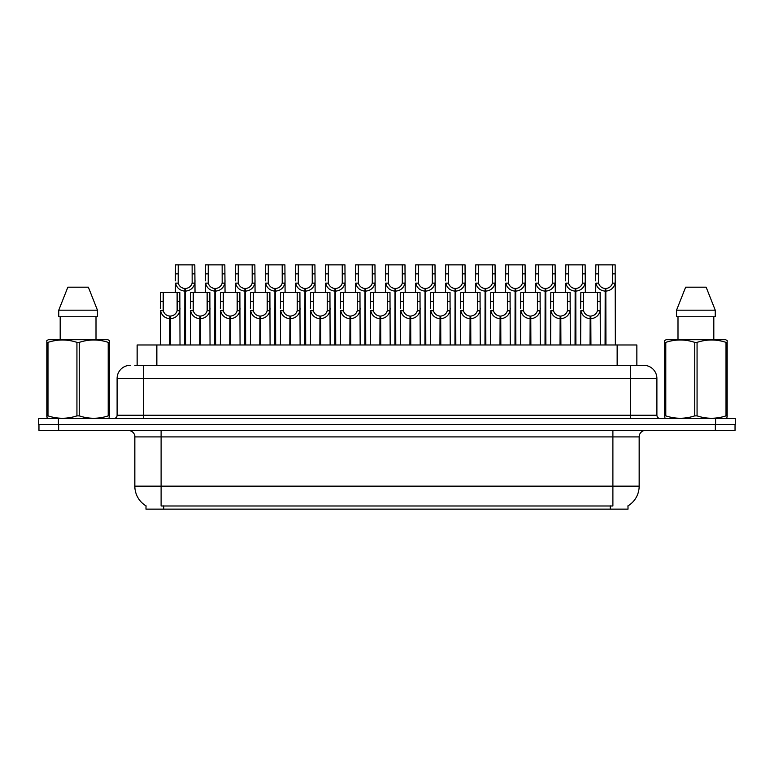 <?xml version="1.0" encoding="UTF-8"?>
<svg xmlns="http://www.w3.org/2000/svg" width="774" height="774" viewBox="0 0 774 774"><rect width="100%" height="100%" fill="white"/><g stroke="black" fill="none" stroke-linecap="round" stroke-linejoin="round"><path stroke-width="1.16" d="M134.908 365.328L143.374 365.328L134.908 365.328L137.143 365.328L137.143 344.972L636.857 344.972L636.857 365.328M628.004 505.867L628.004 509.137L145.996 509.137L145.996 505.867M146.199 505.983A22.988 22.988 0 0 1 134.84 486.159L161.108 486.159L161.108 505.983L612.892 505.983L612.892 486.159L639.16 486.159L639.16 436.904A6.569 6.569 0 0 1 645.729 430.344M134.84 486.159L134.84 436.904C135.169 435.839 134.047 430.944 128.271 430.344M627.801 505.983A22.988 22.988 0 0 0 639.16 486.159M58.66 430.344L735.039 430.344L735.039 424.433L38.961 424.433L38.961 430.344L58.66 430.344L58.66 424.433M735.039 430.344L735.039 424.433M130.245 365.328A13.129 13.129 0 0 0 117.106 378.467L117.106 415.241A3.28 3.28 0 0 1 113.826 418.521M643.755 365.328A13.129 13.129 0 0 1 656.894 378.467L143.374 378.467L143.374 365.328L643.562 365.328M656.894 378.467L656.894 415.241C657.068 417.215 658.161 418.308 660.174 418.521M58.398 418.521L38.7 418.521L38.7 424.433L58.398 424.433L58.398 418.521L715.602 418.521L715.602 424.433L735.3 424.433L735.3 418.521L715.602 418.521M590.059 344.972L590.175 316.082C586.808 315.734 584.583 313.944 583.509 310.732L583.548 292.437L600.14 292.437L600.343 344.972M590.059 318.704C585.163 318.153 582.087 315.492 580.819 310.732L580.635 344.972M580.635 308.381L580.839 292.437L583.548 292.437M590.804 344.972L590.804 316.082C594.18 315.734 596.396 313.944 597.47 310.732L597.441 292.437M590.804 316.082L590.92 344.972M590.175 316.082L590.175 344.972M600.343 308.381L600.16 310.732C598.892 315.492 595.816 318.153 590.92 318.704M605.074 344.972L605.191 288.499C601.814 288.151 599.598 286.37 598.525 283.149L598.554 264.863L615.146 264.863L615.349 344.972M605.074 291.121C600.179 290.569 597.093 287.909 595.835 283.149L595.651 292.437M595.651 280.798L595.854 264.863L598.554 264.863M605.819 344.972L605.819 288.499C609.186 288.151 611.412 286.37 612.476 283.149L612.447 264.863M605.819 288.499L605.936 344.972M605.191 288.499L605.191 344.972M615.349 280.798L615.175 283.149C613.908 287.909 610.831 290.569 605.936 291.121M108.96 418.521L109.376 415.87L108.215 415.87L108.215 342.369C98.598 339.196 88.952 339.196 79.258 342.369L76.936 342.369C67.328 339.196 57.682 339.196 47.988 342.369L46.827 342.369L46.827 340.57L48.346 339.718L46.827 340.57L46.827 416.693M79.258 342.369L79.258 415.87C88.875 419.044 98.521 419.044 108.215 415.87M79.258 415.87L76.936 415.87L76.936 342.369M47.988 342.369L47.988 415.87C57.595 419.044 67.251 419.044 76.936 415.87M47.988 415.87L46.827 415.87L47.233 418.521M109.376 416.693L109.376 340.57L107.857 339.718L109.376 340.57L109.376 342.369L108.215 342.369M107.857 339.718L48.346 339.718M88.352 287.183L97.447 310.171L88.352 287.183L67.851 287.183L58.756 310.171L58.756 316.74L97.447 316.74L97.447 310.171L58.756 310.171L67.851 287.183M60.188 316.74L60.188 339.718M96.005 339.718L96.005 316.74L96.005 339.718M726.767 418.521L727.173 415.87L726.012 415.87L726.012 342.369C716.405 339.196 706.749 339.196 697.064 342.369L694.742 342.369C685.125 339.196 675.479 339.196 665.785 342.369L664.624 342.369L664.624 340.57L666.143 339.718L664.624 340.57L664.624 416.693M697.064 342.369L697.064 415.87C706.672 419.044 716.318 419.044 726.012 415.87M697.064 415.87L694.742 415.87L694.742 342.369M665.785 342.369L665.785 415.87C675.402 419.044 685.048 419.044 694.742 415.87M665.785 415.87L664.624 415.87L665.04 418.521M727.173 349.567L727.173 340.57L725.654 339.718L727.173 340.57L727.173 342.369L726.012 342.369M725.654 339.718L666.143 339.718M706.149 287.183L715.244 310.171L706.149 287.183L685.648 287.183L676.553 310.171L676.553 316.74L715.244 316.74L715.244 310.171L676.553 310.171L685.648 287.183M677.995 316.74L677.995 339.718M713.812 339.718L713.812 316.74M727.173 342.369L727.173 416.693M715.244 310.171L715.244 316.74M560.037 344.972L560.153 316.082C556.777 315.734 554.561 313.944 553.487 310.732L553.516 292.437L570.119 292.437L570.322 344.972M560.037 318.704C555.142 318.153 552.065 315.492 550.798 310.732L550.614 344.972M550.614 308.381L550.817 292.437L553.516 292.437M560.782 344.972L560.782 316.082C564.149 315.734 566.375 313.944 567.448 310.732L567.41 292.437M560.782 316.082L560.898 344.972M560.153 316.082L560.153 344.972M570.322 308.381L570.138 310.732C568.871 315.492 565.794 318.153 560.898 318.704M530.016 344.972L530.132 316.082C526.755 315.734 524.54 313.944 523.466 310.732L523.495 292.437L540.097 292.437L540.291 344.972M530.016 318.704C525.12 318.153 522.034 315.492 520.776 310.732L520.592 344.972M520.592 308.381L520.796 292.437L523.495 292.437M530.761 344.972L530.761 316.082C534.128 315.734 536.353 313.944 537.417 310.732L537.388 292.437M530.761 316.082L530.877 344.972M530.132 316.082L530.132 344.972M540.291 308.381L540.117 310.732C538.849 315.492 535.772 318.153 530.877 318.704M499.994 344.972L500.11 316.082C496.734 315.734 494.518 313.944 493.444 310.732L493.473 292.437L510.066 292.437L510.269 344.972M499.994 318.704C495.099 318.153 492.012 315.492 490.745 310.732L490.571 344.972M490.571 308.381L490.774 292.437L493.473 292.437M500.739 344.972L500.739 316.082C504.106 315.734 506.331 313.944 507.396 310.732L507.367 292.437M500.739 316.082L500.846 344.972M500.11 316.082L500.11 344.972M510.269 308.381L510.095 310.732C508.828 315.492 505.741 318.153 500.846 318.704M469.973 344.972L470.079 316.082C466.712 315.734 464.487 313.944 463.423 310.732L463.452 292.437L480.044 292.437L480.248 344.972M469.973 318.704C465.077 318.153 461.991 315.492 460.724 310.732L460.549 344.972M460.549 308.381L460.753 292.437L463.452 292.437M470.708 344.972L470.708 316.082C474.085 315.734 476.3 313.944 477.374 310.732L477.345 292.437M470.708 316.082L470.824 344.972M470.079 316.082L470.079 344.972M480.248 308.381L480.074 310.732C478.806 315.492 475.72 318.153 470.824 318.704M575.053 344.972L575.159 288.499C571.793 288.151 569.567 286.37 568.503 283.149L568.532 264.863L585.125 264.863L585.328 292.437M575.053 291.121C570.157 290.569 567.071 287.909 565.804 283.149L565.63 292.437M565.63 280.798L565.833 264.863L568.532 264.863M575.798 344.972L575.798 288.499C579.165 288.151 581.39 286.37 582.454 283.149L582.425 264.863M575.798 288.499L575.904 344.972M575.159 288.499L575.159 344.972M585.328 280.798L585.154 283.149C583.886 287.909 580.8 290.569 575.904 291.121M545.022 344.972L545.138 288.499C541.771 288.151 539.546 286.37 538.481 283.149L538.511 264.863L555.103 264.863L555.306 292.437M545.022 291.121C540.126 290.569 537.05 287.909 535.782 283.149L535.608 292.437M535.608 280.798L535.801 264.863L538.511 264.863M545.767 344.972L545.767 288.499C549.143 288.151 551.359 286.37 552.433 283.149L552.404 264.863M545.767 288.499L545.883 344.972M545.138 288.499L545.138 344.972M555.306 280.798L555.122 283.149C553.865 287.909 550.778 290.569 545.883 291.121M515 344.972L515.116 288.499C511.749 288.151 509.524 286.37 508.45 283.149L508.489 264.863L525.082 264.863L525.285 292.437M515 291.121C510.105 290.569 507.028 287.909 505.761 283.149L505.586 292.437M505.586 280.798L505.78 264.863L508.489 264.863M515.745 344.972L515.745 288.499C519.122 288.151 521.337 286.37 522.411 283.149L522.382 264.863M515.745 288.499L515.861 344.972M515.116 288.499L515.116 344.972M525.285 280.798L525.101 283.149C523.834 287.909 520.757 290.569 515.861 291.121M484.979 344.972L485.095 288.499C481.718 288.151 479.503 286.37 478.429 283.149L478.458 264.863L495.06 264.863L495.263 292.437M484.979 291.121C480.083 290.569 477.007 287.909 475.739 283.149L475.555 292.437M475.555 280.798L475.758 264.863L478.458 264.863M485.724 344.972L485.724 288.499C489.1 288.151 491.316 286.37 492.39 283.149L492.361 264.863M485.724 288.499L485.84 344.972M485.095 288.499L485.095 344.972M495.263 280.798L495.079 283.149C493.812 287.909 490.735 290.569 485.84 291.121M439.942 344.972L440.058 316.082C436.691 315.734 434.466 313.944 433.401 310.732L433.43 292.437L450.023 292.437L450.226 344.972M439.942 318.704C435.046 318.153 431.969 315.492 430.702 310.732L430.528 344.972M430.528 308.381L430.721 292.437L433.43 292.437M440.687 344.972L440.687 316.082C444.063 315.734 446.279 313.944 447.353 310.732L447.324 292.437M440.687 316.082L440.803 344.972M440.058 316.082L440.058 344.972M450.226 308.381L450.042 310.732C448.785 315.492 445.698 318.153 440.803 318.704M409.92 344.972L410.036 316.082C406.669 315.734 404.444 313.944 403.37 310.732L403.409 292.437L420.001 292.437L420.205 344.972M409.92 318.704C405.025 318.153 401.948 315.492 400.68 310.732L400.497 344.972M400.497 308.381L400.7 292.437L403.409 292.437M410.665 344.972L410.665 316.082C414.042 315.734 416.257 313.944 417.331 310.732L417.302 292.437M410.665 316.082L410.781 344.972M410.036 316.082L410.036 344.972M420.205 308.381L420.021 310.732C418.753 315.492 415.677 318.153 410.781 318.704M379.899 344.972L380.015 316.082C376.638 315.734 374.423 313.944 373.349 310.732L373.378 292.437L389.98 292.437L390.183 344.972M379.899 318.704C375.003 318.153 371.926 315.492 370.659 310.732L370.475 344.972M370.475 308.381L370.678 292.437L373.378 292.437M380.644 344.972L380.644 316.082C384.01 315.734 386.236 313.944 387.31 310.732L387.271 292.437M380.644 316.082L380.76 344.972M380.015 316.082L380.015 344.972M390.183 308.381L389.999 310.732C388.732 315.492 385.655 318.153 380.76 318.704M349.877 344.972L349.993 316.082C346.617 315.734 344.401 313.944 343.327 310.732L343.356 292.437L359.958 292.437L360.152 344.972M349.877 318.704C344.981 318.153 341.895 315.492 340.637 310.732L340.454 344.972M340.454 308.381L340.657 292.437L343.356 292.437M350.622 344.972L350.622 316.082C353.989 315.734 356.214 313.944 357.278 310.732L357.249 292.437M350.622 316.082L350.738 344.972M349.993 316.082L349.993 344.972M360.152 308.381L359.978 310.732C358.71 315.492 355.634 318.153 350.738 318.704M454.957 344.972L455.073 288.499C451.697 288.151 449.481 286.37 448.407 283.149L448.436 264.863L465.039 264.863L465.232 292.437M454.957 291.121C450.062 290.569 446.985 287.909 445.718 283.149L445.534 292.437M445.534 280.798L445.737 264.863L448.436 264.863M455.702 344.972L455.702 288.499C459.069 288.151 461.294 286.37 462.368 283.149L462.33 264.863M455.702 288.499L455.818 344.972M455.073 288.499L455.073 344.972M465.232 280.798L465.058 283.149C463.79 287.909 460.714 290.569 455.818 291.121M424.936 344.972L425.052 288.499C421.675 288.151 419.46 286.37 418.386 283.149L418.415 264.863L435.007 264.863L435.211 292.437M424.936 291.121C420.04 290.569 416.954 287.909 415.696 283.149L415.512 292.437M415.512 280.798L415.715 264.863L418.415 264.863M425.681 344.972L425.681 288.499C429.048 288.151 431.273 286.37 432.337 283.149L432.308 264.863M425.681 288.499L425.797 344.972M425.052 288.499L425.052 344.972M435.211 280.798L435.036 283.149C433.769 287.909 430.692 290.569 425.797 291.121M394.914 344.972L395.021 288.499C391.654 288.151 389.428 286.37 388.364 283.149L388.393 264.863L404.986 264.863L405.189 292.437M394.914 291.121C390.019 290.569 386.932 287.909 385.665 283.149L385.491 292.437M385.491 280.798L385.694 264.863L388.393 264.863M395.659 344.972L395.659 288.499C399.026 288.151 401.251 286.37 402.316 283.149L402.287 264.863M395.659 288.499L395.766 344.972M395.021 288.499L395.021 344.972M405.189 280.798L405.015 283.149C403.747 287.909 400.661 290.569 395.766 291.121M364.883 344.972L364.999 288.499C361.632 288.151 359.407 286.37 358.343 283.149L358.372 264.863L374.964 264.863L375.167 292.437M364.883 291.121C359.987 290.569 356.911 287.909 355.643 283.149L355.469 292.437M355.469 280.798L355.663 264.863L358.372 264.863M365.628 344.972L365.628 288.499C369.005 288.151 371.22 286.37 372.294 283.149L372.265 264.863M365.628 288.499L365.744 344.972M364.999 288.499L364.999 344.972M375.167 280.798L374.984 283.149C373.726 287.909 370.64 290.569 365.744 291.121M319.856 344.972L319.972 316.082C316.595 315.734 314.37 313.944 313.306 310.732L313.335 292.437L329.927 292.437L330.13 344.972M319.856 318.704C314.96 318.153 311.874 315.492 310.606 310.732L310.432 344.972M310.432 308.381L310.635 292.437L313.335 292.437M320.6 344.972L320.6 316.082C323.967 315.734 326.193 313.944 327.257 310.732L327.228 292.437M320.6 316.082L320.707 344.972M319.972 316.082L319.972 344.972M330.13 308.381L329.956 310.732C328.689 315.492 325.602 318.153 320.707 318.704M289.824 344.972L289.94 316.082C286.574 315.734 284.348 313.944 283.284 310.732L283.313 292.437L299.906 292.437L300.109 344.972M289.824 318.704C284.938 318.153 281.852 315.492 280.585 310.732L280.411 344.972M280.411 308.381L280.614 292.437L283.313 292.437M290.569 344.972L290.569 316.082C293.946 315.734 296.161 313.944 297.235 310.732L297.206 292.437M290.569 316.082L290.685 344.972M289.94 316.082L289.94 344.972M300.109 308.381L299.935 310.732C298.667 315.492 295.581 318.153 290.685 318.704M259.803 344.972L259.919 316.082C256.552 315.734 254.327 313.944 253.262 310.732L253.292 292.437L269.884 292.437L270.087 344.972M259.803 318.704C254.907 318.153 251.831 315.492 250.563 310.732L250.389 344.972M250.389 308.381L250.583 292.437L253.292 292.437M260.548 344.972L260.548 316.082C263.924 315.734 266.14 313.944 267.214 310.732L267.185 292.437M260.548 316.082L260.664 344.972M259.919 316.082L259.919 344.972M270.087 308.381L269.903 310.732C268.646 315.492 265.559 318.153 260.664 318.704M229.781 344.972L229.897 316.082C226.53 315.734 224.305 313.944 223.231 310.732L223.27 292.437L239.863 292.437L240.066 344.972M229.781 318.704C224.886 318.153 221.809 315.492 220.542 310.732L220.358 344.972M220.358 308.381L220.561 292.437L223.27 292.437M230.526 344.972L230.526 316.082C233.903 315.734 236.118 313.944 237.192 310.732L237.163 292.437M230.526 316.082L230.642 344.972M229.897 316.082L229.897 344.972M240.066 308.381L239.882 310.732C238.615 315.492 235.538 318.153 230.642 318.704M199.76 344.972L199.876 316.082C196.499 315.734 194.284 313.944 193.21 310.732L193.239 292.437L209.841 292.437L210.044 344.972M199.76 318.704C194.864 318.153 191.788 315.492 190.52 310.732L190.336 344.972M190.336 308.381L190.539 292.437L193.239 292.437M200.505 344.972L200.505 316.082C203.872 315.734 206.097 313.944 207.171 310.732L207.132 292.437M200.505 316.082L200.621 344.972M199.876 316.082L199.876 344.972M210.044 308.381L209.86 310.732C208.593 315.492 205.516 318.153 200.621 318.704M169.738 344.972L169.854 316.082C166.478 315.734 164.262 313.944 163.188 310.732L163.217 292.437L179.82 292.437L180.013 344.972M169.738 318.704C164.843 318.153 161.756 315.492 160.499 310.732L160.315 344.972M160.315 308.381L160.518 292.437L163.217 292.437M170.483 344.972L170.483 316.082C173.85 315.734 176.075 313.944 177.14 310.732L177.111 292.437M170.483 316.082L170.599 344.972M169.854 316.082L169.854 344.972M180.013 308.381L179.839 310.732C178.571 315.492 175.495 318.153 170.599 318.704M334.861 344.972L334.978 288.499C331.611 288.151 329.385 286.37 328.311 283.149L328.35 264.863L344.943 264.863L345.146 292.437M334.861 291.121C329.966 290.569 326.889 287.909 325.622 283.149L325.448 292.437M325.448 280.798L325.641 264.863L328.35 264.863M335.606 344.972L335.606 288.499C338.983 288.151 341.199 286.37 342.272 283.149L342.243 264.863M335.606 288.499L335.723 344.972M334.978 288.499L334.978 344.972M345.146 280.798L344.962 283.149C343.695 287.909 340.618 290.569 335.723 291.121M304.84 344.972L304.956 288.499C301.579 288.151 299.364 286.37 298.29 283.149L298.319 264.863L314.921 264.863L315.124 292.437M304.84 291.121C299.944 290.569 296.868 287.909 295.6 283.149L295.416 292.437M295.416 280.798L295.62 264.863L298.319 264.863M305.585 344.972L305.585 288.499C308.961 288.151 311.177 286.37 312.251 283.149L312.222 264.863M305.585 288.499L305.701 344.972M304.956 288.499L304.956 344.972M315.124 280.798L314.941 283.149C313.673 287.909 310.597 290.569 305.701 291.121M274.818 344.972L274.934 288.499C271.558 288.151 269.342 286.37 268.268 283.149L268.297 264.863L284.9 264.863L285.093 292.437M274.818 291.121C269.923 290.569 266.846 287.909 265.579 283.149L265.395 292.437M265.395 280.798L265.598 264.863L268.297 264.863M275.563 344.972L275.563 288.499C278.93 288.151 281.156 286.37 282.229 283.149L282.191 264.863M275.563 288.499L275.679 344.972M274.934 288.499L274.934 344.972M285.093 280.798L284.919 283.149C283.652 287.909 280.575 290.569 275.679 291.121M244.797 344.972L244.913 288.499C241.536 288.151 239.321 286.37 238.247 283.149L238.276 264.863L254.869 264.863L255.072 292.437M244.797 291.121C239.901 290.569 236.815 287.909 235.557 283.149L235.373 292.437M235.373 280.798L235.577 264.863L238.276 264.863M245.542 344.972L245.542 288.499C248.909 288.151 251.134 286.37 252.198 283.149L252.169 264.863M245.542 288.499L245.658 344.972M244.913 288.499L244.913 344.972M255.072 280.798L254.898 283.149C253.63 287.909 250.553 290.569 245.658 291.121M214.775 344.972L214.882 288.499C211.515 288.151 209.29 286.37 208.225 283.149L208.254 264.863L224.847 264.863L225.05 292.437M214.775 291.121C209.88 290.569 206.793 287.909 205.526 283.149L205.352 292.437M205.352 280.798L205.555 264.863L208.254 264.863M215.52 344.972L215.52 288.499C218.887 288.151 221.112 286.37 222.177 283.149L222.148 264.863M215.52 288.499L215.627 344.972M214.882 288.499L214.882 344.972M225.05 280.798L224.876 283.149C223.609 287.909 220.522 290.569 215.627 291.121M184.744 344.972L184.86 288.499C181.493 288.151 179.268 286.37 178.204 283.149L178.233 264.863L194.825 264.863L195.029 292.437M184.744 291.121C179.849 290.569 176.772 287.909 175.505 283.149L175.33 292.437M175.33 280.798L175.524 264.863L178.233 264.863M185.489 344.972L185.489 288.499C188.866 288.151 191.081 286.37 192.155 283.149L192.126 264.863M185.489 288.499L185.605 344.972M184.86 288.499L184.86 344.972M195.029 280.798L194.845 283.149C193.587 287.909 190.501 290.569 185.605 291.121M610.27 509.137L610.27 505.867M163.73 509.137L163.73 505.867M156.851 365.328L156.851 344.972M617.149 365.328L617.149 344.972M612.892 430.344L612.892 436.904L134.84 436.904M639.16 436.904L612.892 436.904L612.892 486.159L161.108 486.159L161.108 430.344M715.34 430.344L715.34 424.433M143.374 418.521L143.374 378.467L117.106 378.467M117.106 415.241L656.894 415.241M630.626 365.328L630.626 418.521M583.548 301.444L580.839 301.444M583.509 310.732L580.819 310.732M600.16 310.732L597.47 310.732M600.14 301.444L597.441 301.444M598.554 273.861L595.854 273.861M598.525 283.149L595.835 283.149M615.175 283.149L612.476 283.149M615.146 273.861L612.447 273.861M553.516 301.444L550.817 301.444M553.487 310.732L550.798 310.732M570.138 310.732L567.448 310.732M570.119 301.444L567.41 301.444M523.495 301.444L520.796 301.444M523.466 310.732L520.776 310.732M540.117 310.732L537.417 310.732M540.097 301.444L537.388 301.444M493.473 301.444L490.774 301.444M493.444 310.732L490.745 310.732M510.095 310.732L507.396 310.732M510.066 301.444L507.367 301.444M463.452 301.444L460.753 301.444M463.423 310.732L460.724 310.732M480.074 310.732L477.374 310.732M480.044 301.444L477.345 301.444M568.532 273.861L565.833 273.861M568.503 283.149L565.804 283.149M585.154 283.149L582.454 283.149M585.125 273.861L582.425 273.861M538.511 273.861L535.801 273.861M538.481 283.149L535.782 283.149M555.122 283.149L552.433 283.149M555.103 273.861L552.404 273.861M508.489 273.861L505.78 273.861M508.45 283.149L505.761 283.149M525.101 283.149L522.411 283.149M525.082 273.861L522.382 273.861M478.458 273.861L475.758 273.861M478.429 283.149L475.739 283.149M495.079 283.149L492.39 283.149M495.06 273.861L492.361 273.861M433.43 301.444L430.721 301.444M433.401 310.732L430.702 310.732M450.042 310.732L447.353 310.732M450.023 301.444L447.324 301.444M403.409 301.444L400.7 301.444M403.37 310.732L400.68 310.732M420.021 310.732L417.331 310.732M420.001 301.444L417.302 301.444M373.378 301.444L370.678 301.444M373.349 310.732L370.659 310.732M389.999 310.732L387.31 310.732M389.98 301.444L387.271 301.444M343.356 301.444L340.657 301.444M343.327 310.732L340.637 310.732M359.978 310.732L357.278 310.732M359.958 301.444L357.249 301.444M448.436 273.861L445.737 273.861M448.407 283.149L445.718 283.149M465.058 283.149L462.368 283.149M465.039 273.861L462.33 273.861M418.415 273.861L415.715 273.861M418.386 283.149L415.696 283.149M435.036 283.149L432.337 283.149M435.007 273.861L432.308 273.861M388.393 273.861L385.694 273.861M388.364 283.149L385.665 283.149M405.015 283.149L402.316 283.149M404.986 273.861L402.287 273.861M358.372 273.861L355.663 273.861M358.343 283.149L355.643 283.149M374.984 283.149L372.294 283.149M374.964 273.861L372.265 273.861M313.335 301.444L310.635 301.444M313.306 310.732L310.606 310.732M329.956 310.732L327.257 310.732M329.927 301.444L327.228 301.444M283.313 301.444L280.614 301.444M283.284 310.732L280.585 310.732M299.935 310.732L297.235 310.732M299.906 301.444L297.206 301.444M253.292 301.444L250.583 301.444M253.262 310.732L250.563 310.732M269.903 310.732L267.214 310.732M269.884 301.444L267.185 301.444M223.27 301.444L220.561 301.444M223.231 310.732L220.542 310.732M239.882 310.732L237.192 310.732M239.863 301.444L237.163 301.444M193.239 301.444L190.539 301.444M193.21 310.732L190.52 310.732M209.86 310.732L207.171 310.732M209.841 301.444L207.132 301.444M163.217 301.444L160.518 301.444M163.188 310.732L160.499 310.732M179.839 310.732L177.14 310.732M179.82 301.444L177.111 301.444M328.35 273.861L325.641 273.861M328.311 283.149L325.622 283.149M344.962 283.149L342.272 283.149M344.943 273.861L342.243 273.861M298.319 273.861L295.62 273.861M298.29 283.149L295.6 283.149M314.941 283.149L312.251 283.149M314.921 273.861L312.222 273.861M268.297 273.861L265.598 273.861M268.268 283.149L265.579 283.149M284.919 283.149L282.229 283.149M284.9 273.861L282.191 273.861M238.276 273.861L235.577 273.861M238.247 283.149L235.557 283.149M254.898 283.149L252.198 283.149M254.869 273.861L252.169 273.861M208.254 273.861L205.555 273.861M208.225 283.149L205.526 283.149M224.876 283.149L222.177 283.149M224.847 273.861L222.148 273.861M178.233 273.861L175.524 273.861M178.204 283.149L175.505 283.149M194.845 283.149L192.155 283.149M194.825 273.861L192.126 273.861"/></g></svg>
